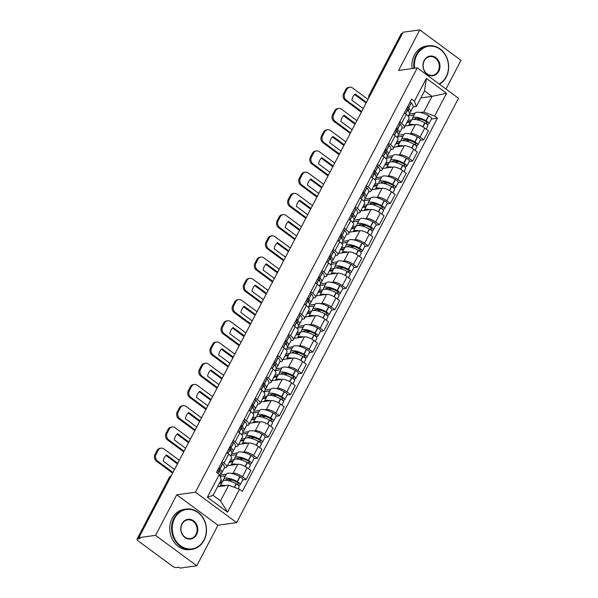 <?xml version="1.0" encoding="UTF-8"?>
<svg xmlns="http://www.w3.org/2000/svg" width="598" height="598" viewBox="0 0 598 598"><rect width="100%" height="100%" fill="white"/><g stroke="black" fill="none" stroke-linecap="round" stroke-linejoin="round"><path stroke-width="0.9" d="M445.996 89.05L461.013 60.331L419.796 29.9L403.112 32.217L138.871 537.669L155.547 535.352L196.764 565.783L217.971 525.223L236.659 522.622L458.502 98.281L417.284 67.858L195.441 492.199L176.754 494.793L155.547 535.352M196.764 565.783L180.088 568.1L178.884 567.21L176.283 567.577A3.259 1.084 -152.4 0 1 172.209 566.037L138.198 540.928A3.259 1.084 -152.4 0 1 136.987 539.187L169.219 477.533A3.259 1.084 27.6 0 1 169.705 477.271L137.473 538.918A3.259 1.084 -152.4 0 0 136.987 539.187M419.796 29.9L398.589 70.459L417.284 67.858M370.289 95.007L369.489 95.119A3.259 1.084 27.6 0 0 369.003 95.381L401.236 33.735A3.259 1.084 27.6 0 1 401.714 33.466L369.489 95.119A3.259 2.781 82.1 0 0 369.13 97.227M402.521 33.353L401.714 33.466M137.473 538.918L140.074 538.559L138.871 537.669M231.62 473.429L233.1 473.22A7.49 2.497 27.6 0 1 242.489 476.77L246.152 479.476L250.846 470.491L247.183 467.786A7.49 2.497 -152.4 0 0 237.795 464.242L227.517 465.67M220.684 474.954L226.321 474.169L223.712 479.162A12.379 4.126 -152.4 0 0 223.637 480.508M226.762 467.113L231.463 458.128A7.49 2.497 -152.4 0 0 228.675 454.121L223.981 463.106A7.49 2.497 27.6 0 1 226.762 467.113A7.49 2.497 27.6 0 1 225.655 467.726L224.385 467.898M223.981 463.106L222.052 461.686M242.743 479.947L246.152 479.476M228.675 454.121L226.747 452.701M242.721 452.2L244.201 451.991A7.49 2.497 27.6 0 1 253.582 455.534L257.252 458.24L261.946 449.262L258.284 446.557A7.49 2.497 -152.4 0 0 248.895 443.013L238.617 444.441M231.785 453.718L237.421 452.94L234.805 457.933A12.379 4.126 -152.4 0 0 234.737 459.279M233.153 440.457L235.081 441.877A7.49 2.497 27.6 0 1 237.862 445.884A7.49 2.497 27.6 0 1 236.748 446.489L235.485 446.669M253.844 458.718L257.252 458.24M237.862 445.884L242.556 436.899A7.49 2.497 -152.4 0 0 239.776 432.892L237.847 431.472M253.821 430.971L255.301 430.762A7.49 2.497 27.6 0 1 264.682 434.305L268.345 437.011L273.047 428.033L269.377 425.328A7.49 2.497 -152.4 0 0 259.995 421.777L249.717 423.212M242.878 432.489L248.514 431.704L245.905 436.697A12.379 4.126 -152.4 0 0 245.838 438.05M244.253 419.22L246.182 420.648A7.49 2.497 27.6 0 1 248.962 424.655A7.49 2.497 27.6 0 1 247.849 425.26L246.578 425.44M264.944 437.489L268.345 437.011M248.962 424.655L253.657 415.67A7.49 2.497 -152.4 0 0 250.876 411.663L248.947 410.243M264.921 409.735L266.402 409.533A7.49 2.497 27.6 0 1 275.783 413.076L279.445 415.782L284.147 406.797L280.477 404.091A7.49 2.497 -152.4 0 0 271.096 400.548L260.818 401.983M253.978 411.26L259.614 410.475L257.005 415.468A12.379 4.126 -152.4 0 0 256.931 416.821M255.353 397.991L257.275 399.412A7.49 2.497 27.6 0 1 260.063 403.418A7.49 2.497 27.6 0 1 258.949 404.031L257.678 404.211M276.044 416.253L279.445 415.782M260.063 403.418L264.757 394.441A7.49 2.497 -152.4 0 0 261.976 390.434L260.048 389.006M276.022 388.506L277.502 388.304A7.49 2.497 27.6 0 1 286.883 391.847L290.546 394.553L295.24 385.568L291.577 382.862A7.49 2.497 -152.4 0 0 282.196 379.319L271.918 380.747M265.078 390.031L270.715 389.246L268.106 394.239A12.379 4.126 -152.4 0 0 268.031 395.584M266.446 376.762L268.375 378.183A7.49 2.497 27.6 0 1 271.163 382.189A7.49 2.497 27.6 0 1 270.049 382.802L268.779 382.974M287.137 395.024L290.546 394.553M271.163 382.189L275.857 373.212A7.49 2.497 -152.4 0 0 273.069 369.205L271.148 367.777M287.122 367.277L288.595 367.067A7.49 2.497 27.6 0 1 297.983 370.618L301.646 373.324L306.34 364.339L302.678 361.633A7.49 2.497 -152.4 0 0 293.297 358.09L283.011 359.518M276.179 368.802L281.815 368.017L279.206 373.01A12.379 4.126 -152.4 0 0 279.131 374.355M277.547 355.533L279.475 356.954A7.49 2.497 27.6 0 1 282.256 360.96A7.49 2.497 27.6 0 1 281.15 361.573L279.879 361.745M298.238 373.795L301.646 373.324M282.256 360.96L286.958 351.975A7.49 2.497 -152.4 0 0 284.17 347.969L282.249 346.548M298.215 346.048L299.695 345.838A7.49 2.497 27.6 0 1 309.084 349.382L312.747 352.087L317.441 343.11L313.778 340.404A7.49 2.497 -152.4 0 0 304.389 336.861L294.111 338.289M287.279 347.565L292.915 346.78M288.647 334.297L290.576 335.725A7.49 2.497 27.6 0 1 293.356 339.731A7.49 2.497 27.6 0 1 292.25 340.337L290.979 340.516M309.338 352.566L312.747 352.087M293.356 339.731L298.051 330.746A7.49 2.497 -152.4 0 0 295.27 326.74L293.341 325.319M309.316 324.819L310.796 324.609A7.49 2.497 27.6 0 1 320.177 328.153L323.847 330.858L328.541 321.881L324.878 319.175A7.49 2.497 -152.4 0 0 315.49 315.624L305.212 317.06M298.38 326.336L304.016 325.551M299.748 313.068L301.676 314.496A7.49 2.497 27.6 0 1 304.457 318.502A7.49 2.497 27.6 0 1 303.343 319.108L302.08 319.287M320.438 331.337L323.847 330.858M304.457 318.502L309.151 309.517A7.49 2.497 -152.4 0 0 306.37 305.511L304.442 304.09M320.416 303.582L321.896 303.38A7.49 2.497 27.6 0 1 331.277 306.924L334.94 309.629L339.642 300.644L335.971 297.939A7.49 2.497 -152.4 0 0 326.59 294.395L316.312 295.823M309.472 305.107L315.109 304.322M310.848 291.839L312.776 293.259A7.49 2.497 27.6 0 1 315.557 297.266A7.49 2.497 27.6 0 1 314.443 297.879L313.173 298.058M331.539 310.1L334.94 309.629M315.557 297.266L320.251 288.288A7.49 2.497 -152.4 0 0 317.471 284.282L315.542 282.854M331.516 282.353L332.996 282.151A7.49 2.497 27.6 0 1 342.377 285.695L346.04 288.4L350.734 279.416L347.072 276.71A7.49 2.497 -152.4 0 0 337.691 273.166L327.412 274.594M320.573 283.878L326.209 283.093M321.948 270.61L323.869 272.03A7.49 2.497 27.6 0 1 326.658 276.037A7.49 2.497 27.6 0 1 325.544 276.65L324.273 276.822M342.632 288.871L346.04 288.4M326.658 276.037L331.352 267.059A7.49 2.497 -152.4 0 0 328.571 263.045L326.643 261.625M342.617 261.124L344.097 260.915A7.49 2.497 27.6 0 1 353.478 264.466L357.141 267.171L361.835 258.187L358.172 255.481A7.49 2.497 -152.4 0 0 348.791 251.937L338.505 253.365M331.673 262.642L337.309 261.864M333.041 249.381L334.97 250.801A7.49 2.497 27.6 0 1 337.758 254.808A7.49 2.497 27.6 0 1 336.644 255.421L335.373 255.593M353.732 267.642L357.141 267.171M337.758 254.808L342.452 245.823A7.49 2.497 -152.4 0 0 339.664 241.816L337.743 240.396M353.717 239.895L355.19 239.686A7.49 2.497 27.6 0 1 364.578 243.229L368.241 245.935L372.935 236.958L369.272 234.252A7.49 2.497 -152.4 0 0 359.891 230.708L349.606 232.136M342.774 241.413L348.41 240.628M344.142 228.144L346.07 229.572A7.49 2.497 27.6 0 1 348.851 233.579A7.49 2.497 27.6 0 1 347.744 234.184L346.474 234.364M364.832 246.413L368.241 245.935M348.851 233.579L353.553 224.594A7.49 2.497 -152.4 0 0 350.764 220.587L348.836 219.167M364.81 218.659L366.29 218.457A7.49 2.497 27.6 0 1 375.671 222L379.341 224.706L384.036 215.721L380.373 213.015A7.49 2.497 -152.4 0 0 370.984 209.472L360.706 210.907M353.874 220.184L359.51 219.399M355.242 206.915L357.17 208.336A7.49 2.497 27.6 0 1 359.951 212.35A7.49 2.497 27.6 0 1 358.837 212.955L357.574 213.135M375.933 225.177L379.341 224.706M359.951 212.35L364.645 203.365A7.49 2.497 -152.4 0 0 361.865 199.358L359.936 197.938M375.91 197.43L377.39 197.228A7.49 2.497 27.6 0 1 386.771 200.771L390.442 203.477L395.136 194.492L391.466 191.786A7.49 2.497 -152.4 0 0 382.085 188.243L371.807 189.671M364.967 198.955L370.611 198.17M366.342 185.686L368.271 187.107A7.49 2.497 27.6 0 1 371.052 191.113A7.49 2.497 27.6 0 1 369.938 191.726L368.674 191.906M387.033 203.948L390.442 203.477M371.052 191.113L375.746 182.136A7.49 2.497 -152.4 0 0 372.965 178.129L371.037 176.702M387.011 176.201L388.491 175.999A7.49 2.497 27.6 0 1 397.872 179.542L401.535 182.248L406.236 173.263L402.566 170.557A7.49 2.497 -152.4 0 0 393.185 167.014L382.907 168.442M376.067 177.726L381.703 176.941M377.443 164.457L379.364 165.878A7.49 2.497 27.6 0 1 382.152 169.884A7.49 2.497 27.6 0 1 381.038 170.497L379.767 170.669M398.133 182.719L401.535 182.248M382.152 169.884L386.846 160.907A7.49 2.497 -152.4 0 0 384.065 156.893L382.137 155.473M398.111 154.972L399.591 154.762A7.49 2.497 27.6 0 1 408.972 158.306L412.635 161.012L417.329 152.034L413.666 149.328A7.49 2.497 -152.4 0 0 404.285 145.785L394.007 147.213M387.168 156.489L392.804 155.712M388.543 143.228L390.464 144.649A7.49 2.497 27.6 0 1 393.252 148.655A7.49 2.497 27.6 0 1 392.139 149.261L390.868 149.44M409.226 161.49L412.635 161.012M393.252 148.655L397.947 139.67A7.49 2.497 -152.4 0 0 395.166 135.664L393.237 134.244M409.211 133.743L410.684 133.533A7.49 2.497 27.6 0 1 420.073 137.077L423.735 139.782L428.43 130.805L424.767 128.099A7.49 2.497 -152.4 0 0 415.386 124.548L405.1 125.984M398.268 135.26L403.904 134.475M399.636 121.992L401.564 123.42A7.49 2.497 27.6 0 1 404.353 127.426A7.49 2.497 27.6 0 1 403.239 128.032L401.968 128.211M420.327 140.261L423.735 139.782M404.353 127.426L409.047 118.441A7.49 2.497 -152.4 0 0 406.259 114.435L404.338 113.015M228.713 485.195L239.521 489.276L227.569 512.142L207.379 497.237L219.331 474.371L221.26 479.693L213.075 495.346L220.527 500.84L228.713 485.195L217.575 486.742M420.843 97.923L431.98 96.375L424.528 90.874L416.35 106.526L414.421 101.204L411.596 99.118L216.513 472.285L219.331 474.371M414.421 101.204L426.374 78.338L446.564 93.243L434.611 116.109L423.795 112.02L431.98 96.375L446.564 93.243M239.521 489.276L242.347 491.362L437.437 118.195L434.611 116.109M236.659 522.622L195.441 492.199M217.971 525.223L176.754 494.793M409.368 114.031L415.005 113.246M420.312 112.506L423.795 112.02M416.35 106.526L413.069 106.982M431.427 119.024L437.437 118.195M227.569 512.142L220.527 500.84M207.379 497.237L213.075 495.346M424.528 90.874L426.374 78.338M218.442 468.593L218.449 468.608A10.263 3.416 27.6 0 1 219.855 471.994A10.263 3.416 27.6 0 1 219.78 472.121M220.669 473.803A12.379 4.126 -152.4 0 0 221.731 472.973A12.379 4.126 -152.4 0 0 220.034 468.884L219.922 468.765A4.111 1.368 -152.4 0 0 218.838 467.838M221.731 472.973L224.332 468.01A12.379 4.126 -152.4 0 0 222.635 463.921L222.516 463.794A4.111 1.368 -152.4 0 0 221.432 462.867M217.702 470.013A4.111 1.368 27.6 0 1 218.786 470.94L218.898 471.067A12.379 4.126 27.6 0 1 220.595 475.156L220.019 476.262M225.648 485.621A12.379 4.126 -152.4 0 0 219.974 486.309L222.568 481.338A12.379 4.126 27.6 0 1 236.12 483.782L236.33 483.894A4.111 1.368 27.6 0 1 239.11 486.892L238.139 488.753M238.258 485.24L239.641 485.045A4.111 1.368 -152.4 0 0 240.254 484.716A4.111 1.368 -152.4 0 0 237.466 481.711L237.264 481.599A12.379 4.126 -152.4 0 0 223.712 479.162M240.254 484.716L242.848 479.745A4.111 1.368 -152.4 0 0 240.06 476.748L239.858 476.636A12.379 4.126 -152.4 0 0 226.306 474.192M219.346 483.356L221.686 483.027M223.024 480.822L220.483 481.173M225.424 475.881L220.146 476.621M225.528 480.276A10.263 3.416 27.6 0 1 225.588 480.142A10.263 3.416 27.6 0 1 236.815 482.167L237.025 482.28A1.996 0.665 27.6 0 1 238.378 483.73A1.996 0.665 27.6 0 1 238.079 483.894L236.673 484.088M232.181 480.112L228.257 480.657M227.046 479.312L226.507 480.344M219.713 482.653L222.052 482.332M179.318 460.303L163.889 448.911A4.889 4.179 82.1 0 0 161.079 448.156A4.889 4.179 82.1 0 0 158.149 450.339L156.085 454.286A4.889 4.179 82.1 0 0 157.558 461.028L156.467 461.178L172.62 473.108M172.986 472.42L157.558 461.028M177.427 463.921L165.923 455.429M156.467 461.178A4.889 4.179 -97.9 0 1 154.994 454.435L156.085 454.286M158.149 450.339L157.057 450.488L154.994 454.435M157.057 450.488A4.889 4.179 -97.9 0 1 159.987 448.306L161.079 448.156M174.511 469.49L163.224 461.155A10.099 8.626 82.1 0 1 166.491 454.891L177.785 463.233M229.542 447.364L229.55 447.371A10.263 3.416 27.6 0 1 230.955 450.765A10.263 3.416 27.6 0 1 230.88 450.892M231.77 452.574A12.379 4.126 -152.4 0 0 232.831 451.744A12.379 4.126 -152.4 0 0 231.134 447.655L231.022 447.528A4.111 1.368 -152.4 0 0 229.938 446.601M232.831 451.744L235.433 446.781A12.379 4.126 -152.4 0 0 233.736 442.692L233.616 442.565A4.111 1.368 -152.4 0 0 232.532 441.638M228.802 448.784A4.111 1.368 27.6 0 1 229.879 449.711L229.998 449.831A12.379 4.126 27.6 0 1 231.695 453.927L230.656 455.908M236.741 464.384A12.379 4.126 -152.4 0 0 231.075 465.072L233.669 460.109A12.379 4.126 27.6 0 1 247.221 462.546L247.423 462.658A4.111 1.368 27.6 0 1 250.211 465.663L248.566 468.81M249.351 464.011L250.741 463.816A4.111 1.368 -152.4 0 0 251.354 463.48A4.111 1.368 -152.4 0 0 248.566 460.482L248.357 460.37A12.379 4.126 -152.4 0 0 234.805 457.933M251.354 463.48L253.948 458.517A4.111 1.368 -152.4 0 0 251.16 455.519L250.958 455.407A12.379 4.126 -152.4 0 0 237.406 452.963M229.288 462.284L232.786 461.798M234.117 459.593L230.424 460.109M236.524 454.652L230.903 455.437M236.621 459.047A10.263 3.416 27.6 0 1 236.681 458.913A10.263 3.416 27.6 0 1 247.916 460.931L248.125 461.051A1.996 0.665 27.6 0 1 249.478 462.501A1.996 0.665 27.6 0 1 249.179 462.665L247.774 462.859M243.274 458.883L239.357 459.421M238.146 458.083L237.608 459.115M229.841 462.209L230.208 461.507L233.153 461.095M190.418 439.074L174.99 427.682A4.889 4.179 82.1 0 0 172.179 426.927A4.889 4.179 82.1 0 0 169.249 429.102L167.186 433.049A4.889 4.179 82.1 0 0 168.651 439.799L167.567 439.949L183.721 451.879M184.087 451.184L168.651 439.799M230.208 461.507L229.834 461.237M188.527 442.692L177.023 434.193M167.567 439.949A4.889 4.179 -97.9 0 1 166.095 433.206L167.186 433.049M169.249 429.102L168.158 429.259L166.095 433.206M168.158 429.259A4.889 4.179 -97.9 0 1 171.088 427.077L172.179 426.927M185.612 448.261L174.317 439.926A10.099 8.626 82.1 0 1 177.591 433.662L188.886 441.997M240.643 426.135L240.65 426.142A10.263 3.416 27.6 0 1 242.055 429.536A10.263 3.416 27.6 0 1 241.981 429.663M242.863 431.345A12.379 4.126 -152.4 0 0 243.932 430.515A12.379 4.126 -152.4 0 0 242.235 426.426L242.115 426.299A4.111 1.368 -152.4 0 0 241.039 425.372M243.932 430.515L246.533 425.544A12.379 4.126 -152.4 0 0 244.829 421.455L244.717 421.336A4.111 1.368 -152.4 0 0 243.633 420.409M239.895 427.548A4.111 1.368 27.6 0 1 240.979 428.474L241.099 428.602A12.379 4.126 27.6 0 1 242.795 432.69L241.756 434.679M247.841 443.155A12.379 4.126 -152.4 0 0 242.168 443.843L244.769 438.88A12.379 4.126 27.6 0 1 258.321 441.317L258.523 441.429A4.111 1.368 27.6 0 1 261.311 444.434L259.667 447.581M260.451 442.782L261.842 442.587A4.111 1.368 -152.4 0 0 262.447 442.251A4.111 1.368 -152.4 0 0 259.667 439.253L259.457 439.141A12.379 4.126 -152.4 0 0 245.905 436.697M262.447 442.251L265.049 437.288A4.111 1.368 -152.4 0 0 262.26 434.283L262.059 434.17A12.379 4.126 -152.4 0 0 248.506 431.734M240.389 441.055L243.887 440.569M245.217 438.364L241.525 438.88M247.617 433.423L242.003 434.2M247.721 437.811A10.263 3.416 27.6 0 1 247.781 437.684A10.263 3.416 27.6 0 1 259.016 439.702L259.218 439.814A1.996 0.665 27.6 0 1 260.571 441.272A1.996 0.665 27.6 0 1 260.279 441.436L258.874 441.63M254.374 437.646L250.457 438.192M249.246 436.854L248.708 437.885M240.942 440.98L241.3 440.278L244.253 439.866M201.511 417.845L186.083 406.453A4.889 4.179 82.1 0 0 183.28 405.698A4.889 4.179 82.1 0 0 180.349 407.873L178.286 411.82A4.889 4.179 82.1 0 0 179.751 418.563L178.66 418.72L194.821 430.642M195.18 429.955L179.751 418.563M199.627 421.463L188.116 412.964M178.66 418.72A4.889 4.179 -97.9 0 1 177.195 411.97L178.286 411.82M180.349 407.873L179.258 408.023L177.195 411.97M179.258 408.023A4.889 4.179 -97.9 0 1 182.188 405.848L183.28 405.698M196.712 427.032L185.417 418.69A10.099 8.626 82.1 0 1 188.691 412.433L199.986 420.768M251.736 404.906L251.751 404.913A10.263 3.416 27.6 0 1 253.156 408.307A10.263 3.416 27.6 0 1 253.081 408.427M253.963 410.116A12.379 4.126 -152.4 0 0 255.032 409.286A12.379 4.126 -152.4 0 0 253.335 405.197L253.216 405.07A4.111 1.368 -152.4 0 0 252.132 404.143M255.032 409.286L257.626 404.315A12.379 4.126 -152.4 0 0 255.929 400.226L255.817 400.099A4.111 1.368 -152.4 0 0 254.733 399.172M250.996 406.319A4.111 1.368 27.6 0 1 252.079 407.245L252.199 407.373A12.379 4.126 27.6 0 1 253.896 411.461L252.857 413.45M258.941 421.926A12.379 4.126 -152.4 0 0 253.268 422.614L255.869 417.643A12.379 4.126 27.6 0 1 269.421 420.088L269.623 420.2A4.111 1.368 27.6 0 1 272.411 423.197L270.767 426.344M271.552 421.553L272.942 421.358A4.111 1.368 -152.4 0 0 273.548 421.022A4.111 1.368 -152.4 0 0 270.759 418.024L270.558 417.912A12.379 4.126 -152.4 0 0 257.005 415.468M273.548 421.022L276.149 416.051A4.111 1.368 -152.4 0 0 273.361 413.054L273.151 412.941A12.379 4.126 -152.4 0 0 259.599 410.505M251.489 419.826L254.98 419.34M256.318 417.135L252.625 417.643M258.717 412.194L253.104 412.971M258.822 416.582A10.263 3.416 27.6 0 1 258.882 416.447A10.263 3.416 27.6 0 1 270.117 418.473L270.318 418.585A1.996 0.665 27.6 0 1 271.671 420.043A1.996 0.665 27.6 0 1 271.38 420.2L269.975 420.401M265.475 416.417L261.558 416.963M260.347 415.625L259.809 416.656M252.035 419.744L252.401 419.049L255.346 418.637M212.611 396.616L197.183 385.224A4.889 4.179 82.1 0 0 194.38 384.469A4.889 4.179 82.1 0 0 191.442 386.644L189.379 390.591A4.889 4.179 82.1 0 0 190.852 397.334L189.76 397.483L205.921 409.413M206.28 408.726L190.852 397.334M210.72 400.226L199.216 391.735M189.76 397.483A4.889 4.179 -97.9 0 1 188.295 390.741L189.379 390.591M191.442 386.644L190.358 386.794L188.295 390.741M190.358 386.794A4.889 4.179 -97.9 0 1 193.289 384.619L194.38 384.469M207.812 405.803L196.518 397.461A10.099 8.626 82.1 0 1 199.792 391.204L211.087 399.539M262.836 383.669L262.851 383.684A10.263 3.416 27.6 0 1 264.256 387.07A10.263 3.416 27.6 0 1 264.181 387.198M265.064 388.879A12.379 4.126 -152.4 0 0 266.132 388.057A12.379 4.126 -152.4 0 0 264.436 383.961L264.316 383.841A4.111 1.368 -152.4 0 0 263.232 382.914M266.132 388.057L268.726 383.086A12.379 4.126 -152.4 0 0 267.029 378.997L266.917 378.87A4.111 1.368 -152.4 0 0 265.833 377.943M262.096 385.09A4.111 1.368 27.6 0 1 263.18 386.016L263.292 386.144A12.379 4.126 27.6 0 1 264.996 390.232L263.957 392.213M270.042 400.697A12.379 4.126 -152.4 0 0 264.368 401.385L266.97 396.414A12.379 4.126 27.6 0 1 280.522 398.859L280.724 398.971A4.111 1.368 27.6 0 1 283.512 401.968L281.867 405.115M282.652 400.316L284.035 400.129A4.111 1.368 -152.4 0 0 284.648 399.793A4.111 1.368 -152.4 0 0 281.86 396.795L281.658 396.676A12.379 4.126 -152.4 0 0 268.106 394.239M284.648 399.793L287.242 394.822A4.111 1.368 -152.4 0 0 284.461 391.825L284.252 391.712A12.379 4.126 -152.4 0 0 270.7 389.268M262.589 398.589L266.08 398.104M267.418 395.898L263.725 396.414M269.818 390.965L264.204 391.742M269.922 395.353A10.263 3.416 27.6 0 1 269.982 395.218A10.263 3.416 27.6 0 1 281.217 397.244L281.419 397.356A1.996 0.665 27.6 0 1 282.772 398.814A1.996 0.665 27.6 0 1 282.473 398.971L281.075 399.165M276.575 395.188L272.658 395.734M271.447 394.396L270.909 395.428M263.135 398.515L263.501 397.82L266.446 397.408M223.712 375.38L208.283 363.995A4.889 4.179 82.1 0 0 205.473 363.233A4.889 4.179 82.1 0 0 202.543 365.415L200.48 369.362A4.889 4.179 82.1 0 0 201.952 376.105L200.861 376.254L217.022 388.184M217.38 387.497L201.952 376.105M221.821 378.997L210.317 370.506M200.861 376.254A4.889 4.179 -97.9 0 1 199.388 369.512L200.48 369.362M202.543 365.415L201.451 365.565L199.388 369.512M201.451 365.565A4.889 4.179 -97.9 0 1 204.389 363.39L205.473 363.233M218.913 384.566L207.618 376.232A10.099 8.626 82.1 0 1 210.892 369.975L222.179 378.31M273.936 362.44L273.944 362.455A10.263 3.416 27.6 0 1 275.357 365.841A10.263 3.416 27.6 0 1 275.274 365.969M276.164 367.65A12.379 4.126 -152.4 0 0 277.233 366.821A12.379 4.126 -152.4 0 0 275.536 362.732L275.416 362.612A4.111 1.368 -152.4 0 0 274.333 361.685M277.233 366.821L279.827 361.857A12.379 4.126 -152.4 0 0 278.13 357.768L278.01 357.641A4.111 1.368 -152.4 0 0 276.934 356.714M273.196 363.861A4.111 1.368 27.6 0 1 274.28 364.787L274.392 364.915A12.379 4.126 27.6 0 1 276.089 369.003L275.058 370.984M281.142 379.468A12.379 4.126 -152.4 0 0 275.469 380.156L278.063 375.185A12.379 4.126 27.6 0 1 291.615 377.63L291.824 377.742A4.111 1.368 27.6 0 1 294.612 380.739L292.96 383.886M293.753 379.087L295.135 378.893A4.111 1.368 -152.4 0 0 295.748 378.564A4.111 1.368 -152.4 0 0 292.96 375.559L292.758 375.447A12.379 4.126 -152.4 0 0 279.206 373.01M295.748 378.564L298.342 373.593A4.111 1.368 -152.4 0 0 295.562 370.596L295.352 370.483A12.379 4.126 -152.4 0 0 281.8 368.039M273.682 377.36L277.18 376.875M278.519 374.669L274.826 375.185M280.918 369.728L275.304 370.513M281.023 374.124A10.263 3.416 27.6 0 1 281.082 373.989A10.263 3.416 27.6 0 1 292.317 376.015L292.519 376.127A1.996 0.665 27.6 0 1 293.872 377.577A1.996 0.665 27.6 0 1 293.573 377.742L292.168 377.936M287.675 373.959L283.751 374.505M282.548 373.159L282.002 374.191M274.235 377.286L274.602 376.583L277.547 376.179M234.812 354.151L219.384 342.759A4.889 4.179 82.1 0 0 216.573 342.004A4.889 4.179 82.1 0 0 213.643 344.186L211.58 348.133A4.889 4.179 82.1 0 0 213.052 354.876L211.961 355.025L228.122 366.955M228.481 366.268L213.052 354.876M232.921 357.768L221.417 349.277M211.961 355.025A4.889 4.179 -97.9 0 1 210.489 348.283L211.58 348.133M213.643 344.186L212.552 344.336L210.489 348.283M212.552 344.336A4.889 4.179 -97.9 0 1 215.482 342.153L216.573 342.004M230.006 363.337L218.719 355.003A10.099 8.626 82.1 0 1 221.993 348.739L233.28 357.081M203.94 540.001A19.869 16.976 82.1 0 0 197.96 512.576A19.869 16.976 82.1 0 0 174.623 518.354A19.869 16.976 82.1 0 0 180.603 545.78A19.869 16.976 82.1 0 0 203.94 540.001M174.011 518.122A20.362 17.394 -97.9 0 1 186.225 509.048A20.362 17.394 -97.9 0 1 203.447 518.503A20.362 17.394 -97.9 0 1 204.053 540.3A20.362 17.394 -97.9 0 1 191.838 549.383A20.362 17.394 -97.9 0 1 174.609 539.927A20.362 17.394 -97.9 0 1 174.011 518.122M196.615 534.59A9.934 8.492 -97.9 0 1 184.939 537.482A9.934 8.492 -97.9 0 1 181.949 523.766A9.934 8.492 -97.9 0 1 193.625 520.88A9.934 8.492 -97.9 0 1 196.615 534.59M182.061 524.072A9.448 8.073 82.1 0 0 182.338 534.186A9.448 8.073 82.1 0 0 190.328 538.574A9.448 8.073 82.1 0 0 196.002 534.358A9.448 8.073 82.1 0 0 195.718 524.244A9.448 8.073 82.1 0 0 187.727 519.856A9.448 8.073 82.1 0 0 182.061 524.072M191.838 549.383L189.992 549.637A20.362 17.394 -97.9 0 1 172.77 540.181A20.362 17.394 -97.9 0 1 172.164 518.384A20.362 17.394 -97.9 0 1 184.378 509.309L186.225 509.048M439.134 83.989A19.869 16.976 82.1 0 0 446.13 76.738A19.869 16.976 82.1 0 0 440.15 49.313A19.869 16.976 82.1 0 0 416.806 55.091A19.869 16.976 82.1 0 0 414.646 68.224M413.98 68.314A20.362 17.394 -97.9 0 1 416.201 54.867A20.362 17.394 -97.9 0 1 428.415 45.784A20.362 17.394 -97.9 0 1 445.637 55.24A20.362 17.394 -97.9 0 1 446.235 77.045A20.362 17.394 -97.9 0 1 439.478 84.243M438.797 71.326A9.934 8.492 -97.9 0 1 427.129 74.219A9.934 8.492 -97.9 0 1 424.139 60.503A9.934 8.492 -97.9 0 1 435.807 57.617A9.934 8.492 -97.9 0 1 438.797 71.326M424.251 60.809A9.448 8.073 82.1 0 0 424.528 70.923A9.448 8.073 82.1 0 0 432.518 75.311A9.448 8.073 82.1 0 0 438.185 71.095A9.448 8.073 82.1 0 0 437.908 60.981A9.448 8.073 82.1 0 0 429.917 56.593A9.448 8.073 82.1 0 0 424.251 60.809M412.142 68.568A20.362 17.394 -97.9 0 1 414.354 55.121A20.362 17.394 -97.9 0 1 426.568 46.046L428.415 45.784M285.037 341.211L285.044 341.219A10.263 3.416 27.6 0 1 286.449 344.612A10.263 3.416 27.6 0 1 286.375 344.74M287.264 346.421A12.379 4.126 -152.4 0 0 288.326 345.592A12.379 4.126 -152.4 0 0 286.629 341.503L286.517 341.376A4.111 1.368 -152.4 0 0 285.433 340.449M288.326 345.592L290.927 340.628A12.379 4.126 -152.4 0 0 289.23 336.532L289.111 336.412A4.111 1.368 -152.4 0 0 288.027 335.485M284.297 342.632A4.111 1.368 27.6 0 1 285.381 343.558L285.493 343.678A12.379 4.126 27.6 0 1 287.19 347.767L286.15 349.755M292.243 358.232A12.379 4.126 -152.4 0 0 286.569 358.92L289.163 353.956A12.379 4.126 27.6 0 1 302.715 356.393L302.924 356.505A4.111 1.368 27.6 0 1 305.705 359.51L304.061 362.657M304.853 357.858L306.236 357.664A4.111 1.368 -152.4 0 0 306.849 357.327A4.111 1.368 -152.4 0 0 304.061 354.33L303.859 354.218A12.379 4.126 -152.4 0 0 290.299 351.774A12.379 4.126 -152.4 0 0 290.232 353.126M306.849 357.327L309.443 352.364A4.111 1.368 -152.4 0 0 306.654 349.367L306.453 349.254A12.379 4.126 -152.4 0 0 292.9 346.81L290.299 351.774M284.783 356.131L288.281 355.646M289.619 353.44L285.919 353.956M292.018 348.499L286.405 349.284M292.123 352.895A10.263 3.416 27.6 0 1 292.175 352.76A10.263 3.416 27.6 0 1 303.41 354.778L303.62 354.891A1.996 0.665 27.6 0 1 304.973 356.348A1.996 0.665 27.6 0 1 304.674 356.513L303.268 356.707M298.776 352.723L294.851 353.269M293.64 351.93L293.102 352.962M285.336 356.057L285.702 355.354L288.647 354.943M245.913 332.922L230.484 321.53A4.889 4.179 82.1 0 0 227.674 320.775A4.889 4.179 82.1 0 0 224.743 322.95L222.68 326.897A4.889 4.179 82.1 0 0 224.153 333.647L223.061 333.796L239.215 345.726M239.581 345.031L224.153 333.647M244.021 336.539L232.517 328.04M223.061 333.796A4.889 4.179 -97.9 0 1 221.589 327.054L222.68 326.897M224.743 322.95L223.652 323.107L221.589 327.054M223.652 323.107A4.889 4.179 -97.9 0 1 226.582 320.924L227.674 320.775M241.106 342.108L229.819 333.774A10.099 8.626 82.1 0 1 233.085 327.51L244.38 335.844M296.137 319.982L296.145 319.99A10.263 3.416 27.6 0 1 297.55 323.383A10.263 3.416 27.6 0 1 297.475 323.503M298.357 325.192A12.379 4.126 -152.4 0 0 299.426 324.363A12.379 4.126 -152.4 0 0 297.729 320.274L297.617 320.147A4.111 1.368 -152.4 0 0 296.533 319.22M299.426 324.363L302.027 319.392A12.379 4.126 -152.4 0 0 300.331 315.303L300.211 315.183A4.111 1.368 -152.4 0 0 299.127 314.256M295.397 321.395A4.111 1.368 27.6 0 1 296.473 322.322L296.593 322.449A12.379 4.126 27.6 0 1 298.29 326.538L297.251 328.526M303.336 337.003A12.379 4.126 -152.4 0 0 297.669 337.691L300.263 332.727A12.379 4.126 27.6 0 1 313.815 335.164L314.017 335.276A4.111 1.368 27.6 0 1 316.805 338.274L315.161 341.428M315.946 336.629L317.336 336.435A4.111 1.368 -152.4 0 0 317.949 336.098A4.111 1.368 -152.4 0 0 315.161 333.101L314.952 332.989A12.379 4.126 -152.4 0 0 301.399 330.545A12.379 4.126 -152.4 0 0 301.332 331.897M317.949 336.098L320.543 331.135A4.111 1.368 -152.4 0 0 317.755 328.13L317.553 328.018A12.379 4.126 -152.4 0 0 304.001 325.581L301.399 330.545M295.883 334.902L299.381 334.417M300.712 332.211L297.019 332.72M303.111 327.27L297.498 328.048M303.216 331.658A10.263 3.416 27.6 0 1 303.276 331.524A10.263 3.416 27.6 0 1 314.511 333.549L314.72 333.662A1.996 0.665 27.6 0 1 316.065 335.119A1.996 0.665 27.6 0 1 315.774 335.284L314.369 335.478M309.869 331.494L305.952 332.04M304.741 330.701L304.203 331.733M296.436 334.828L296.802 334.125L299.748 333.714M257.013 311.693L241.585 300.301A4.889 4.179 82.1 0 0 238.774 299.546A4.889 4.179 82.1 0 0 235.844 301.721L233.781 305.668A4.889 4.179 82.1 0 0 235.246 312.41L234.162 312.567L250.315 324.49M250.674 323.802L235.246 312.41M296.802 334.125L296.429 333.856M255.122 315.303L243.61 306.811M234.162 312.567A4.889 4.179 -97.9 0 1 232.689 305.817L233.781 305.668M235.844 301.721L234.752 301.87L232.689 305.817M234.752 301.87A4.889 4.179 -97.9 0 1 237.683 299.695L238.774 299.546M252.207 320.879L240.912 312.537A10.099 8.626 82.1 0 1 244.186 306.281L255.481 314.615M307.237 298.746L307.245 298.761A10.263 3.416 27.6 0 1 308.65 302.154A10.263 3.416 27.6 0 1 308.575 302.274M309.458 303.963A12.379 4.126 -152.4 0 0 310.526 303.134A12.379 4.126 -152.4 0 0 308.83 299.045L308.71 298.918A4.111 1.368 -152.4 0 0 307.634 297.991M310.526 303.134L313.128 298.163A12.379 4.126 -152.4 0 0 311.423 294.074L311.311 293.947A4.111 1.368 -152.4 0 0 310.227 293.02M306.49 300.166A4.111 1.368 27.6 0 1 307.574 301.093L307.693 301.22A12.379 4.126 27.6 0 1 309.39 305.309L308.351 307.29M314.436 315.774A12.379 4.126 -152.4 0 0 308.762 316.462L311.364 311.491A12.379 4.126 27.6 0 1 324.916 313.935L325.118 314.047A4.111 1.368 27.6 0 1 327.906 317.045L326.261 320.192M327.046 315.4L328.437 315.206A4.111 1.368 -152.4 0 0 329.042 314.869A4.111 1.368 -152.4 0 0 326.261 311.872L326.052 311.76A12.379 4.126 -152.4 0 0 312.5 309.316A12.379 4.126 -152.4 0 0 312.433 310.668M329.042 314.869L331.643 309.899A4.111 1.368 -152.4 0 0 328.855 306.901L328.653 306.789A12.379 4.126 -152.4 0 0 315.101 304.352L312.5 309.316M306.983 313.673L310.482 313.188M311.812 310.982L308.12 311.491M314.212 306.041L308.598 306.819M314.316 310.429A10.263 3.416 27.6 0 1 314.376 310.295A10.263 3.416 27.6 0 1 325.611 312.32L325.813 312.433A1.996 0.665 27.6 0 1 327.166 313.89A1.996 0.665 27.6 0 1 326.874 314.047L325.469 314.249M320.969 310.265L317.052 310.811M315.841 309.472L315.303 310.504M307.536 313.591L307.895 312.896L310.848 312.485M268.106 290.464L252.677 279.072A4.889 4.179 82.1 0 0 249.874 278.309A4.889 4.179 82.1 0 0 246.944 280.492L244.874 284.439A4.889 4.179 82.1 0 0 246.346 291.181L245.255 291.331L261.416 303.261M261.774 302.573L246.346 291.181M266.222 294.074L254.711 285.582M245.255 291.331A4.889 4.179 -97.9 0 1 243.79 284.588L244.874 284.439M246.944 280.492L245.853 280.641L243.79 284.588M245.853 280.641A4.889 4.179 -97.9 0 1 248.783 278.466L249.874 278.309M263.307 299.643L252.012 291.308A10.099 8.626 82.1 0 1 255.286 285.052L266.581 293.386M318.33 277.517L318.345 277.532A10.263 3.416 27.6 0 1 319.751 280.918A10.263 3.416 27.6 0 1 319.676 281.045M320.558 282.727A12.379 4.126 -152.4 0 0 321.627 281.905A12.379 4.126 -152.4 0 0 319.93 277.808L319.81 277.689A4.111 1.368 -152.4 0 0 318.727 276.762M321.627 281.905L324.221 276.934A12.379 4.126 -152.4 0 0 322.524 272.845L322.412 272.718A4.111 1.368 -152.4 0 0 321.328 271.791M317.59 278.937A4.111 1.368 27.6 0 1 318.674 279.864L318.794 279.991A12.379 4.126 27.6 0 1 320.491 284.08L319.452 286.061M325.536 294.545A12.379 4.126 -152.4 0 0 319.863 295.233L322.464 290.262A12.379 4.126 27.6 0 1 336.016 292.706L336.218 292.818A4.111 1.368 27.6 0 1 339.006 295.816L337.362 298.963M338.147 294.164L339.537 293.969A4.111 1.368 -152.4 0 0 340.142 293.64A4.111 1.368 -152.4 0 0 337.354 290.635L337.152 290.523A12.379 4.126 -152.4 0 0 323.6 288.087A12.379 4.126 -152.4 0 0 323.525 289.432M340.142 293.64L342.744 288.67A4.111 1.368 -152.4 0 0 339.956 285.672L339.746 285.56A12.379 4.126 -152.4 0 0 326.194 283.116L323.6 288.087M318.084 292.437L321.575 291.951M322.913 289.746L319.22 290.262M325.312 284.805L319.698 285.59M325.417 289.2A10.263 3.416 27.6 0 1 325.476 289.066A10.263 3.416 27.6 0 1 336.711 291.091L336.913 291.204A1.996 0.665 27.6 0 1 338.266 292.654A1.996 0.665 27.6 0 1 337.975 292.818L336.569 293.013M332.069 289.036L328.153 289.582M326.942 288.236L326.403 289.275M318.629 292.362L318.996 291.667L321.941 291.256M279.206 269.227L263.778 257.843A4.889 4.179 82.1 0 0 260.975 257.08A4.889 4.179 82.1 0 0 258.037 259.263L255.974 263.21A4.889 4.179 82.1 0 0 257.446 269.952L256.355 270.102L272.516 282.032M272.875 281.344L257.446 269.952M277.315 272.845L265.811 264.353M256.355 270.102A4.889 4.179 -97.9 0 1 254.89 263.359L255.974 263.21M258.037 259.263L256.953 259.412L254.89 263.359M256.953 259.412A4.889 4.179 -97.9 0 1 259.883 257.237L260.975 257.08M274.407 278.414L263.113 270.079A10.099 8.626 82.1 0 1 266.387 263.815L277.681 272.157M329.431 256.288L329.446 256.303A10.263 3.416 27.6 0 1 330.851 259.689A10.263 3.416 27.6 0 1 330.776 259.816M331.658 261.498A12.379 4.126 -152.4 0 0 332.727 260.668A12.379 4.126 -152.4 0 0 331.03 256.579L330.911 256.452A4.111 1.368 -152.4 0 0 329.827 255.525M332.727 260.668L335.321 255.705A12.379 4.126 -152.4 0 0 333.624 251.616L333.512 251.489A4.111 1.368 -152.4 0 0 332.428 250.562M328.691 257.708A4.111 1.368 27.6 0 1 329.775 258.635L329.887 258.755A12.379 4.126 27.6 0 1 331.584 262.851L330.552 264.832M336.637 273.316A12.379 4.126 -152.4 0 0 330.963 273.996L333.557 269.033A12.379 4.126 27.6 0 1 347.117 271.47L347.318 271.589A4.111 1.368 27.6 0 1 350.107 274.587L348.462 277.734M349.247 272.935L350.63 272.74A4.111 1.368 -152.4 0 0 351.243 272.411A4.111 1.368 -152.4 0 0 348.455 269.406L348.253 269.294A12.379 4.126 -152.4 0 0 334.701 266.858A12.379 4.126 -152.4 0 0 334.626 268.203M351.243 272.411L353.837 267.441A4.111 1.368 -152.4 0 0 351.056 264.443L350.847 264.331A12.379 4.126 -152.4 0 0 337.294 261.887L334.701 266.858M329.184 271.208L332.675 270.722M334.013 268.517L330.32 269.033M336.412 263.576L330.799 264.361M336.517 267.971A10.263 3.416 27.6 0 1 336.577 267.837A10.263 3.416 27.6 0 1 347.812 269.862L348.014 269.975A1.996 0.665 27.6 0 1 349.367 271.425A1.996 0.665 27.6 0 1 349.068 271.589L347.67 271.784M343.17 267.807L339.253 268.353M338.042 267.007L337.504 268.039M329.73 271.133L330.096 270.431L333.041 270.027M290.307 247.998L274.878 236.606A4.889 4.179 82.1 0 0 272.068 235.851A4.889 4.179 82.1 0 0 269.137 238.026L267.074 241.973A4.889 4.179 82.1 0 0 268.547 248.723L267.456 248.873L283.616 260.803M283.975 260.115L268.547 248.723M288.415 251.616L276.911 243.117M267.456 248.873A4.889 4.179 -97.9 0 1 265.983 242.13L267.074 241.973M269.137 238.026L268.046 238.183L265.983 242.13M268.046 238.183A4.889 4.179 -97.9 0 1 270.984 236.001L272.068 235.851M285.508 257.185L274.213 248.85A10.099 8.626 82.1 0 1 277.487 242.586L288.774 250.928M340.531 235.059L340.539 235.066A10.263 3.416 27.6 0 1 341.951 238.46A10.263 3.416 27.6 0 1 341.869 238.587M342.759 240.269A12.379 4.126 -152.4 0 0 343.828 239.439A12.379 4.126 -152.4 0 0 342.131 235.35L342.011 235.223A4.111 1.368 -152.4 0 0 340.927 234.296M343.828 239.439L346.421 234.476A12.379 4.126 -152.4 0 0 344.725 230.38L344.605 230.26A4.111 1.368 -152.4 0 0 343.529 229.333M339.791 236.479A4.111 1.368 27.6 0 1 340.875 237.406L340.987 237.526A12.379 4.126 27.6 0 1 342.684 241.614L341.652 243.603M347.737 252.079A12.379 4.126 -152.4 0 0 342.063 252.767L344.657 247.804A12.379 4.126 27.6 0 1 358.209 250.241L358.419 250.353A4.111 1.368 27.6 0 1 361.207 253.358L359.555 256.505M360.347 251.706L361.73 251.511A4.111 1.368 -152.4 0 0 362.343 251.175A4.111 1.368 -152.4 0 0 359.555 248.177L359.353 248.065A12.379 4.126 -152.4 0 0 345.801 245.621A12.379 4.126 -152.4 0 0 345.726 246.974M362.343 251.175L364.937 246.212A4.111 1.368 -152.4 0 0 362.149 243.207L361.947 243.094A12.379 4.126 -152.4 0 0 348.395 240.658L345.801 245.621M340.277 249.979L343.775 249.493M345.113 247.288L341.421 247.804M347.513 242.347L341.899 243.132M347.617 246.742A10.263 3.416 27.6 0 1 347.677 246.608A10.263 3.416 27.6 0 1 358.912 248.626L359.114 248.738A1.996 0.665 27.6 0 1 360.467 250.196A1.996 0.665 27.6 0 1 360.168 250.36L358.763 250.555M354.27 246.57L350.346 247.116M349.142 245.778L348.597 246.81M340.83 249.904L341.196 249.202L344.142 248.79M301.407 226.769L285.979 215.377A4.889 4.179 82.1 0 0 283.168 214.622A4.889 4.179 82.1 0 0 280.238 216.797L278.175 220.744A4.889 4.179 82.1 0 0 279.647 227.487L278.556 227.644L294.717 239.574M295.076 238.879L279.647 227.487M299.516 230.387L288.012 221.888M278.556 227.644A4.889 4.179 -97.9 0 1 277.083 220.894L278.175 220.744M280.238 216.797L279.146 216.954L277.083 220.894M279.146 216.954A4.889 4.179 -97.9 0 1 282.077 214.772L283.168 214.622M296.601 235.956L285.313 227.621A10.099 8.626 82.1 0 1 288.587 221.357L299.875 229.692M351.631 213.83L351.639 213.837A10.263 3.416 27.6 0 1 353.044 217.231A10.263 3.416 27.6 0 1 352.97 217.351M353.859 219.04A12.379 4.126 -152.4 0 0 354.92 218.21A12.379 4.126 -152.4 0 0 353.224 214.121L353.112 213.994A4.111 1.368 -152.4 0 0 352.028 213.067M354.92 218.21L357.522 213.239A12.379 4.126 -152.4 0 0 355.825 209.151L355.705 209.023A4.111 1.368 -152.4 0 0 354.621 208.097M350.891 215.243A4.111 1.368 27.6 0 1 351.968 216.17L352.087 216.297A12.379 4.126 27.6 0 1 353.784 220.385L352.745 222.374M358.83 230.85A12.379 4.126 -152.4 0 0 353.164 231.538L355.758 226.567A12.379 4.126 27.6 0 1 369.31 229.012L369.519 229.124A4.111 1.368 27.6 0 1 372.3 232.121L370.655 235.276M371.448 230.477L372.831 230.282A4.111 1.368 -152.4 0 0 373.444 229.946A4.111 1.368 -152.4 0 0 370.655 226.948L370.454 226.836A12.379 4.126 -152.4 0 0 356.894 224.392A12.379 4.126 -152.4 0 0 356.827 225.745M373.444 229.946L376.037 224.983A4.111 1.368 -152.4 0 0 373.249 221.978L373.047 221.865A12.379 4.126 -152.4 0 0 359.495 219.429L356.894 224.392M351.377 228.75L354.876 228.264M356.214 226.059L352.514 226.567M358.613 221.118L352.992 221.895M358.718 225.506A10.263 3.416 27.6 0 1 358.77 225.371A10.263 3.416 27.6 0 1 370.005 227.397L370.214 227.509A1.996 0.665 27.6 0 1 371.567 228.967A1.996 0.665 27.6 0 1 371.268 229.131L369.863 229.326M365.371 225.341L361.446 225.887M360.235 224.549L359.697 225.581M351.93 228.668L352.297 227.973L355.242 227.561M312.507 205.54L297.079 194.148A4.889 4.179 82.1 0 0 294.268 193.393A4.889 4.179 82.1 0 0 291.338 195.568L289.275 199.515A4.889 4.179 82.1 0 0 290.748 206.258L289.656 206.415L305.81 218.337M306.176 217.65L290.748 206.258M352.297 227.973L351.923 227.703M310.616 209.151L299.112 200.659M289.656 206.415A4.889 4.179 -97.9 0 1 288.184 199.665L289.275 199.515M291.338 195.568L290.247 195.718L288.184 199.665M290.247 195.718A4.889 4.179 -97.9 0 1 293.177 193.543L294.268 193.393M307.701 214.727L296.414 206.385A10.099 8.626 82.1 0 1 299.68 200.128L310.975 208.463M362.732 192.593L362.739 192.608A10.263 3.416 27.6 0 1 364.145 195.995A10.263 3.416 27.6 0 1 364.07 196.122M364.952 197.803A12.379 4.126 -152.4 0 0 366.021 196.981A12.379 4.126 -152.4 0 0 364.324 192.885L364.212 192.765A4.111 1.368 -152.4 0 0 363.128 191.838M366.021 196.981L368.622 192.01A12.379 4.126 -152.4 0 0 366.925 187.922L366.806 187.794A4.111 1.368 -152.4 0 0 365.722 186.868M361.984 194.014A4.111 1.368 27.6 0 1 363.068 194.941L363.188 195.068A12.379 4.126 27.6 0 1 364.885 199.156L363.846 201.137M369.93 209.621A12.379 4.126 -152.4 0 0 364.264 210.309L366.858 205.338A12.379 4.126 27.6 0 1 380.41 207.783L380.612 207.895A4.111 1.368 27.6 0 1 383.4 210.892L381.756 214.039M382.541 209.24L383.931 209.053A4.111 1.368 -152.4 0 0 384.536 208.717A4.111 1.368 -152.4 0 0 381.756 205.719L381.546 205.607A12.379 4.126 -152.4 0 0 367.994 203.163A12.379 4.126 -152.4 0 0 367.927 204.509M384.536 208.717L387.138 203.746A4.111 1.368 -152.4 0 0 384.35 200.749L384.148 200.636A12.379 4.126 -152.4 0 0 370.596 198.192L367.994 203.163M362.478 207.521L365.976 207.028M367.307 204.822L363.614 205.338M369.706 199.889L364.092 200.666M369.811 204.277A10.263 3.416 27.6 0 1 369.87 204.142A10.263 3.416 27.6 0 1 381.105 206.168L381.315 206.28A1.996 0.665 27.6 0 1 382.66 207.738A1.996 0.665 27.6 0 1 382.369 207.895L380.963 208.089M376.463 204.112L372.547 204.658M371.336 203.32L370.797 204.352M363.031 207.439L363.397 206.744L366.342 206.332M323.608 184.304L308.172 172.919A4.889 4.179 82.1 0 0 305.369 172.157A4.889 4.179 82.1 0 0 302.439 174.339L300.375 178.286A4.889 4.179 82.1 0 0 301.841 185.029L300.757 185.178L316.91 197.108M317.269 196.421L301.841 185.029M363.397 206.744L363.023 206.467M321.717 187.922L310.205 179.43M300.757 185.178A4.889 4.179 -97.9 0 1 299.284 178.436L300.375 178.286M302.439 174.339L301.347 174.489L299.284 178.436M301.347 174.489A4.889 4.179 -97.9 0 1 304.277 172.314L305.369 172.157M318.801 193.49L307.507 185.156A10.099 8.626 82.1 0 1 310.781 178.899L322.075 187.234M373.825 171.364L373.84 171.379A10.263 3.416 27.6 0 1 375.245 174.766A10.263 3.416 27.6 0 1 375.17 174.893M376.052 176.574A12.379 4.126 -152.4 0 0 377.121 175.745A12.379 4.126 -152.4 0 0 375.424 171.656L375.305 171.536A4.111 1.368 -152.4 0 0 374.228 170.609M377.121 175.745L379.715 170.781A12.379 4.126 -152.4 0 0 378.018 166.693L377.906 166.565A4.111 1.368 -152.4 0 0 376.822 165.639M373.085 172.785A4.111 1.368 27.6 0 1 374.169 173.712L374.288 173.839A12.379 4.126 27.6 0 1 375.985 177.927L374.946 179.908M381.031 188.392A12.379 4.126 -152.4 0 0 375.357 189.08L377.958 184.109A12.379 4.126 27.6 0 1 391.511 186.554L391.712 186.666A4.111 1.368 27.6 0 1 394.501 189.663L392.856 192.81M393.641 188.011L395.031 187.817A4.111 1.368 -152.4 0 0 395.637 187.488A4.111 1.368 -152.4 0 0 392.856 184.483L392.647 184.371A12.379 4.126 -152.4 0 0 379.095 181.934A12.379 4.126 -152.4 0 0 379.027 183.28M395.637 187.488L398.238 182.517A4.111 1.368 -152.4 0 0 395.45 179.52L395.248 179.407A12.379 4.126 -152.4 0 0 381.696 176.963L379.095 181.934M373.578 186.284L377.076 185.799M378.407 183.593L374.714 184.109M380.806 178.653L375.193 179.437M380.911 183.048A10.263 3.416 27.6 0 1 380.971 182.913A10.263 3.416 27.6 0 1 392.206 184.939L392.408 185.051A1.996 0.665 27.6 0 1 393.761 186.501A1.996 0.665 27.6 0 1 393.469 186.666L392.064 186.86M387.564 182.883L383.647 183.429M382.436 182.084L381.898 183.115M374.131 186.21L374.49 185.507L377.435 185.103M334.701 163.075L319.272 151.683A4.889 4.179 82.1 0 0 316.469 150.928A4.889 4.179 82.1 0 0 313.531 153.11L311.468 157.057A4.889 4.179 82.1 0 0 312.941 163.8L311.85 163.949L328.01 175.879M328.369 175.192L312.941 163.8M332.817 166.693L321.305 158.201M311.85 163.949A4.889 4.179 -97.9 0 1 310.384 157.207L311.468 157.057M313.531 153.11L312.448 153.26L310.384 157.207M312.448 153.26A4.889 4.179 -97.9 0 1 315.378 151.077L316.469 150.928M329.902 172.261L318.607 163.927A10.099 8.626 82.1 0 1 321.881 157.663L333.176 166.005M384.925 150.135L384.94 150.143A10.263 3.416 27.6 0 1 386.345 153.537A10.263 3.416 27.6 0 1 386.271 153.664M387.153 155.345A12.379 4.126 -152.4 0 0 388.222 154.516A12.379 4.126 -152.4 0 0 386.525 150.427L386.405 150.3A4.111 1.368 -152.4 0 0 385.321 149.373M388.222 154.516L390.815 149.552A12.379 4.126 -152.4 0 0 389.119 145.464L389.006 145.336A4.111 1.368 -152.4 0 0 387.923 144.41M384.185 151.556A4.111 1.368 27.6 0 1 385.269 152.483L385.389 152.602A12.379 4.126 27.6 0 1 387.085 156.698L386.046 158.679M392.131 167.163A12.379 4.126 -152.4 0 0 386.458 167.844L389.059 162.88A12.379 4.126 27.6 0 1 402.611 165.317L402.813 165.429A4.111 1.368 27.6 0 1 405.601 168.434L403.956 171.581M404.741 166.782L406.124 166.588A4.111 1.368 -152.4 0 0 406.737 166.251A4.111 1.368 -152.4 0 0 403.949 163.254L403.747 163.142A12.379 4.126 -152.4 0 0 390.195 160.705A12.379 4.126 -152.4 0 0 390.12 162.051M406.737 166.251L409.338 161.288A4.111 1.368 -152.4 0 0 406.55 158.291L406.341 158.178A12.379 4.126 -152.4 0 0 392.789 155.734L390.195 160.705M384.678 165.055L388.169 164.57M389.507 162.364L385.815 162.88M391.907 157.424L386.293 158.208M392.011 161.819A10.263 3.416 27.6 0 1 392.071 161.684A10.263 3.416 27.6 0 1 403.306 163.703L403.508 163.822A1.996 0.665 27.6 0 1 404.861 165.272A1.996 0.665 27.6 0 1 404.562 165.437L403.164 165.631M398.664 161.654L394.747 162.193M393.536 160.855L392.998 161.886M385.224 164.981L385.59 164.278L388.536 163.867M345.801 141.846L330.373 130.454A4.889 4.179 82.1 0 0 327.569 129.699A4.889 4.179 82.1 0 0 324.632 131.874L322.569 135.821A4.889 4.179 82.1 0 0 324.041 142.571L322.95 142.72L339.111 154.65M339.47 153.955L324.041 142.571M343.91 145.464L332.406 136.964M322.95 142.72A4.889 4.179 -97.9 0 1 321.485 135.978L322.569 135.821M324.632 131.874L323.548 132.031L321.485 135.978M323.548 132.031A4.889 4.179 -97.9 0 1 326.478 129.848L327.569 129.699M341.002 151.032L329.707 142.698A10.099 8.626 82.1 0 1 332.981 136.434L344.276 144.768M396.026 128.906L396.033 128.914A10.263 3.416 27.6 0 1 397.446 132.308A10.263 3.416 27.6 0 1 397.371 132.435M398.253 134.116A12.379 4.126 -152.4 0 0 399.322 133.287A12.379 4.126 -152.4 0 0 397.625 129.198L397.506 129.071A4.111 1.368 -152.4 0 0 396.422 128.144M399.322 133.287L401.916 128.316A12.379 4.126 -152.4 0 0 400.219 124.227L400.099 124.107A4.111 1.368 -152.4 0 0 399.023 123.181M395.285 130.319A4.111 1.368 27.6 0 1 396.369 131.246L396.481 131.373A12.379 4.126 27.6 0 1 398.178 135.462L397.147 137.45M403.231 145.927A12.379 4.126 -152.4 0 0 397.558 146.615L400.152 141.651A12.379 4.126 27.6 0 1 413.711 144.088L413.913 144.2A4.111 1.368 27.6 0 1 416.701 147.205L415.049 150.352M415.842 145.553L417.225 145.359A4.111 1.368 -152.4 0 0 417.838 145.022A4.111 1.368 -152.4 0 0 415.049 142.025L414.848 141.913A12.379 4.126 -152.4 0 0 401.295 139.469A12.379 4.126 -152.4 0 0 401.221 140.822M417.838 145.022L420.431 140.059A4.111 1.368 -152.4 0 0 417.651 137.054L417.441 136.942A12.379 4.126 -152.4 0 0 403.889 134.505L401.295 139.469M395.771 143.826L399.27 143.341M400.608 141.135L396.915 141.651M403.007 136.195L397.393 136.972M403.112 140.582A10.263 3.416 27.6 0 1 403.172 140.455A10.263 3.416 27.6 0 1 414.407 142.474L414.608 142.586A1.996 0.665 27.6 0 1 415.961 144.043A1.996 0.665 27.6 0 1 415.662 144.208L414.257 144.402M409.765 140.418L405.84 140.964M404.637 139.626L404.099 140.657M396.325 143.752L396.691 143.049L399.636 142.638M356.901 120.617L341.473 109.225A4.889 4.179 82.1 0 0 338.662 108.47A4.889 4.179 82.1 0 0 335.732 110.645L333.669 114.592A4.889 4.179 82.1 0 0 335.142 121.334L334.05 121.491L350.211 133.421M350.57 132.726L335.142 121.334M355.01 124.234L343.506 115.735M334.05 121.491A4.889 4.179 -97.9 0 1 332.578 114.741L333.669 114.592M335.732 110.645L334.641 110.794L332.578 114.741M334.641 110.794A4.889 4.179 -97.9 0 1 337.578 108.619L338.662 108.47M352.102 129.803L340.808 121.461A10.099 8.626 82.1 0 1 344.082 115.205L355.369 123.539M407.126 107.677L407.133 107.685A10.263 3.416 27.6 0 1 408.546 111.079A10.263 3.416 27.6 0 1 408.464 111.198M409.353 112.887A12.379 4.126 -152.4 0 0 410.422 112.058A12.379 4.126 -152.4 0 0 408.718 107.969L408.606 107.842A4.111 1.368 -152.4 0 0 407.522 106.915M410.422 112.058L413.016 107.087A12.379 4.126 -152.4 0 0 411.319 102.998L411.2 102.871A4.111 1.368 -152.4 0 0 410.116 101.944M406.386 109.09A4.111 1.368 27.6 0 1 407.47 110.017L407.582 110.144A12.379 4.126 27.6 0 1 409.279 114.233L408.247 116.221M414.332 124.698A12.379 4.126 -152.4 0 0 408.658 125.386L411.252 120.415A12.379 4.126 27.6 0 1 424.804 122.859L425.014 122.971A4.111 1.368 27.6 0 1 427.794 125.969L426.15 129.116M426.942 124.324L428.325 124.13A4.111 1.368 -152.4 0 0 428.938 123.793A4.111 1.368 -152.4 0 0 426.15 120.796L425.948 120.684A12.379 4.126 -152.4 0 0 412.396 118.24A12.379 4.126 -152.4 0 0 412.321 119.593M428.938 123.793L431.532 118.823A4.111 1.368 -152.4 0 0 428.744 115.825L428.542 115.713A12.379 4.126 -152.4 0 0 414.99 113.276L412.396 118.24M406.872 122.597L410.37 122.112M411.708 119.906L408.015 120.415M414.108 114.966L408.494 115.743M414.212 119.353A10.263 3.416 27.6 0 1 414.272 119.219A10.263 3.416 27.6 0 1 425.507 121.245L425.709 121.357A1.996 0.665 27.6 0 1 427.062 122.814A1.996 0.665 27.6 0 1 426.763 122.979L425.357 123.173M420.865 119.189L416.941 119.735M415.737 118.397L415.191 119.428M407.425 122.515L407.791 121.82L410.736 121.409M368.002 99.388L352.573 87.996A4.889 4.179 82.1 0 0 349.763 87.241A4.889 4.179 82.1 0 0 346.833 89.416L344.769 93.363A4.889 4.179 82.1 0 0 346.242 100.105L345.151 100.255L361.312 112.185M361.67 111.497L346.242 100.105M366.111 102.998L354.607 94.506M345.151 100.255A4.889 4.179 -97.9 0 1 343.678 93.512L344.769 93.363M346.833 89.416L345.741 89.565L343.678 93.512M345.741 89.565A4.889 4.179 -97.9 0 1 348.671 87.39L349.763 87.241M363.195 108.574L351.908 100.232A10.099 8.626 82.1 0 1 355.182 93.976L366.469 102.31M415.386 124.548L410.684 133.533M404.285 145.785L399.591 154.762M393.185 167.014L388.491 175.999M382.085 188.243L377.39 197.228M370.984 209.472L366.29 218.457M359.891 230.708L355.19 239.686M348.791 251.937L344.097 260.915M337.691 273.166L332.996 282.151M326.59 294.395L321.896 303.38M315.49 315.624L310.796 324.609M304.389 336.861L299.695 345.838M293.297 358.09L288.595 367.067M282.196 379.319L277.502 388.304M271.096 400.548L266.402 409.533M259.995 421.777L255.301 430.762M248.895 443.013L244.201 451.991M237.795 464.242L233.1 473.22M395.166 135.664L390.464 144.649M384.065 156.893L379.364 165.878M372.965 178.129L368.271 187.107M361.865 199.358L357.17 208.336M350.764 220.587L346.07 229.572M339.664 241.816L334.97 250.801M328.571 263.045L323.869 272.03M317.471 284.282L312.776 293.259M306.37 305.511L301.676 314.496M295.27 326.74L290.576 335.725M284.17 347.969L279.475 356.954M273.069 369.205L268.375 378.183M261.976 390.434L257.275 399.412M250.876 411.663L246.182 420.648M239.776 432.892L235.081 441.877M406.259 114.435L401.564 123.42M413.666 149.328L408.972 158.306M402.566 170.557L397.872 179.542M391.466 191.786L386.771 200.771M380.373 213.015L375.671 222M369.272 234.252L364.578 243.229M358.172 255.481L353.478 264.466M347.072 276.71L342.377 285.695M335.971 297.939L331.277 306.924M324.878 319.175L320.177 328.153M313.778 340.404L309.084 349.382M302.678 361.633L297.983 370.618M291.577 382.862L286.883 391.847M280.477 404.091L275.783 413.076M269.377 425.328L264.682 434.305M258.284 446.557L253.582 455.534M247.183 467.786L242.489 476.77M424.767 128.099L420.073 137.077M169.219 477.533A3.259 3.259 0 0 1 171.148 475.933A3.259 2.781 82.1 0 0 169.705 477.271L170.505 477.159M222.516 463.794L219.922 468.765M218.786 470.94L217.642 473.123M218.898 471.067L217.769 473.22M236.12 483.782L234.281 487.295M236.33 483.894L234.506 487.377M240.06 476.748L237.466 481.711M222.635 463.921L220.034 468.884M239.858 476.636L237.264 481.599M238.34 483.393L238.079 483.894M233.616 442.565L231.022 447.528M229.879 449.711L227.883 453.538M229.998 449.831L228.01 453.635M247.221 462.546L245.165 466.485M247.423 462.658L245.367 466.597M251.16 455.519L248.566 460.482M233.736 442.692L231.134 447.655M250.958 455.407L248.357 460.37M249.441 462.164L249.179 462.665M244.717 421.336L242.115 426.299M240.979 428.474L238.976 432.309M241.099 428.602L239.11 432.406M258.321 441.317L256.265 445.248M258.523 441.429L256.467 445.368M262.26 434.283L259.667 439.253M244.829 421.455L242.235 426.426M262.059 434.17L259.457 439.141M260.541 440.935L260.279 441.436M255.817 400.099L253.216 405.07M252.079 407.245L250.076 411.073M252.199 407.373L250.211 411.17M269.421 420.088L267.366 424.019M269.623 420.2L267.568 424.139M273.361 413.054L270.759 418.024M255.929 400.226L253.335 405.197M273.151 412.941L270.558 417.912M271.634 419.706L271.38 420.2M266.917 378.87L264.316 383.841M263.18 386.016L261.176 389.844M263.292 386.144L261.311 389.941M280.522 398.859L278.459 402.79M280.724 398.971L278.668 402.91M284.461 391.825L281.86 396.795M267.029 378.997L264.436 383.961M284.252 391.712L281.658 396.676M282.734 398.477L282.473 398.971M278.01 357.641L275.416 362.612M274.28 364.787L272.277 368.615M274.392 364.915L272.404 368.712M291.615 377.63L289.559 381.561M291.824 377.742L289.761 381.674M295.562 370.596L292.96 375.559M278.13 357.768L275.536 362.732M295.352 370.483L292.758 375.447M293.835 377.241L293.573 377.742M289.111 336.412L286.517 341.376M285.381 343.558L283.377 347.386M285.493 343.678L283.504 347.483M302.715 356.393L300.659 360.332M302.924 356.505L300.861 360.445M306.654 349.367L304.061 354.33M289.23 336.532L286.629 341.503M306.453 349.254L303.859 354.218M304.935 356.012L304.674 356.513M300.211 315.183L297.617 320.147M296.473 322.322L294.478 326.157M296.593 322.449L294.605 326.246M313.815 335.164L311.76 339.096M314.017 335.276L311.962 339.216M317.755 328.13L315.161 333.101M300.331 315.303L297.729 320.274M317.553 328.018L314.952 332.989M316.036 334.783L315.774 335.284M311.311 293.947L308.71 298.918M307.574 301.093L305.571 304.92M307.693 301.22L305.705 305.017M324.916 313.935L322.86 317.867M325.118 314.047L323.062 317.986M328.855 306.901L326.261 311.872M311.423 294.074L308.83 299.045M328.653 306.789L326.052 311.76M327.136 313.554L326.874 314.047M322.412 272.718L319.81 277.689M318.674 279.864L316.671 283.691M318.794 279.991L316.805 283.788M336.016 292.706L333.961 296.638M336.218 292.818L334.162 296.757M339.956 285.672L337.354 290.635M322.524 272.845L319.93 277.808M339.746 285.56L337.152 290.523M338.229 292.325L337.975 292.818M333.512 251.489L330.911 256.452M329.775 258.635L327.771 262.462M329.887 258.755L327.906 262.559M347.117 271.47L345.053 275.409M347.318 271.589L345.263 275.521M351.056 264.443L348.455 269.406M333.624 251.616L331.03 256.579M350.847 264.331L348.253 269.294M349.329 271.088L349.068 271.589M344.605 230.26L342.011 235.223M340.875 237.406L338.872 241.233M340.987 237.526L338.999 241.33M358.209 250.241L356.154 254.18M358.419 250.353L356.356 254.292M362.149 243.207L359.555 248.177M344.725 230.38L342.131 235.35M361.947 243.094L359.353 248.065M360.43 249.859L360.168 250.36M355.705 209.023L353.112 213.994M351.968 216.17L349.972 219.997M352.087 216.297L350.099 220.094M369.31 229.012L367.254 232.943M369.519 229.124L367.456 233.063M373.249 221.978L370.655 226.948M355.825 209.151L353.224 214.121M373.047 221.865L370.454 226.836M371.53 228.63L371.268 229.131M366.806 187.794L364.212 192.765M363.068 194.941L361.072 198.768M363.188 195.068L361.199 198.865M380.41 207.783L378.355 211.714M380.612 207.895L378.556 211.834M384.35 200.749L381.756 205.719M366.925 187.922L364.324 192.885M384.148 200.636L381.546 205.607M382.63 207.401L382.369 207.895M377.906 166.565L375.305 171.536M374.169 173.712L372.165 177.539M374.288 173.839L372.3 177.636M391.511 186.554L389.455 190.485M391.712 186.666L389.657 190.605M395.45 179.52L392.856 184.483M378.018 166.693L375.424 171.656M395.248 179.407L392.647 184.371M393.731 186.165L393.469 186.666M389.006 145.336L386.405 150.3M385.269 152.483L383.266 156.31M385.389 152.602L383.4 156.407M402.611 165.317L400.555 169.256M402.813 165.429L400.757 169.369M406.55 158.291L403.949 163.254M389.119 145.464L386.525 150.427M406.341 158.178L403.747 163.142M404.824 164.936L404.562 165.437M400.099 124.107L397.506 129.071M396.369 131.246L394.366 135.081M396.481 131.373L394.501 135.178M413.711 144.088L411.648 148.02M413.913 144.2L411.85 148.14M417.651 137.054L415.049 142.025M400.219 124.227L397.625 129.198M417.441 136.942L414.848 141.913M415.924 143.707L415.662 144.208M411.2 102.871L408.606 107.842M407.47 110.017L405.466 113.844M407.582 110.144L405.594 113.941M424.804 122.859L422.749 126.791M425.014 122.971L422.95 126.911M428.744 115.825L426.15 120.796M411.319 102.998L408.718 107.969M428.542 115.713L425.948 120.684M427.024 122.478L426.763 122.979M369.003 95.381A3.259 3.259 0 0 0 368.787 97.885"/></g></svg>
